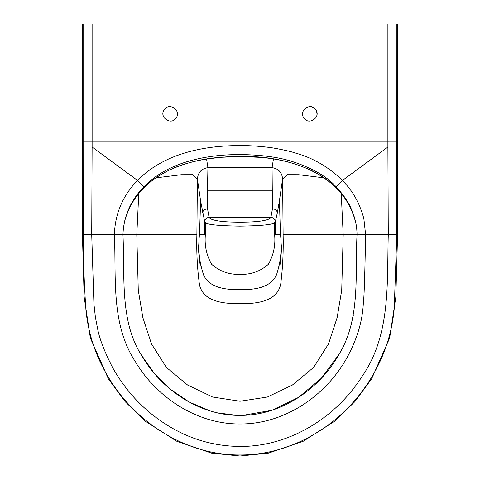 <?xml version="1.0" encoding="UTF-8"?>
<svg xmlns="http://www.w3.org/2000/svg" width="480" height="480" viewBox="0 0 480 480"><rect width="100%" height="100%" fill="white"/><g stroke="black" fill="none" stroke-linecap="round" stroke-linejoin="round"><path stroke-width="0.72" d="M240 217.32L270.918 217.32C273.654 217.704 275.088 219.3 275.226 222.114L274.47 222.684C272.994 224.634 261.504 225.786 240 226.14L240 222.174C263.712 222.198 270.264 219.3 270.918 217.32L272.448 208.86L273.696 209.016C275.766 209.448 276.978 210.72 277.332 212.838L275.226 222.114L275.346 234.732L274.62 234.732C275.622 245.43 273.51 255.3 268.296 264.348C260.328 271.38 250.902 274.716 240 274.356L240 226.14C218.532 225.786 207.042 224.64 205.53 222.684L204.774 222.114C204.912 219.3 206.346 217.704 209.082 217.32L240 217.32M240 145.668L240 145.566C203.43 145.626 164.112 153.444 137.526 180.438C122.778 195.582 115.062 213.684 114.378 234.738L122.97 234.738C124.902 277.29 119.652 321.618 141.93 356.01C162.198 390.606 200.226 415.71 240 415.386C281.208 415.578 319.374 389.286 339.216 354.042C360.84 318.084 354.894 274.728 357.03 234.738C357.06 226.26 355.116 217.608 351.204 208.794C348.57 202.242 343.506 194.886 336.018 186.714C326.796 176.364 311.922 167.868 291.396 161.238C277.824 157.044 260.694 154.818 240 154.56L240 145.566C248.502 145.518 257.766 146.082 267.804 147.258C273 147.684 289.848 151.056 294.942 152.91C312.84 157.812 328.68 166.986 342.474 180.438C350.424 189.048 354.204 194.304 359.346 205.44C362.064 212.328 363.606 217.086 363.978 219.714L365.622 234.738C364.938 270.546 364.308 291.96 363.72 298.992C362.748 302.652 365.04 326.118 345.534 360.282C323.97 397.152 283.458 424.224 240 423.978L240.006 401.244L212.652 397.026L187.65 385.062L166.35 367.362L151.536 343.986L142.866 317.628L138.276 290.244L136.8 234.732L196.878 234.732L197.412 179.076C197.97 172.452 201.48 168.648 207.93 167.658L207.474 190.272C207.15 198.828 207.084 201.048 207.552 208.86L209.082 217.32C209.736 219.3 216.288 222.198 240 222.174M336.018 186.714L342.474 180.438L387.882 147.06L387.882 141.036L83.142 141.036L83.142 24.006L82.428 24L397.572 24L397.572 234.738L396.816 234.732L396.858 24.006M396.852 24L397.572 24M310.89 106.728C315.144 107.79 317.166 110.514 316.944 114.9M240 455.466L240 454.974C292.608 455.22 341.688 424.446 369.144 381.18C383.43 358.89 391.788 334.746 394.218 308.748L396.816 234.738L388.278 234.732C386.832 282.924 391.08 334.704 361.962 376.59C335.91 417.66 289.332 446.742 240 446.448L240 423.978C196.692 424.242 156.126 397.242 134.538 360.402C110.682 322.734 116.37 276.942 114.378 234.738L91.722 234.732L93.918 303.822L95.376 317.13L97.65 328.956C99.522 338.73 104.322 351.228 112.044 366.456C116.052 374.004 121.242 381.84 127.626 389.958C133.956 397.734 136.218 399.888 141.198 404.868C150.018 413.382 159.714 420.762 170.274 426.99C191.778 439.746 215.022 446.232 240 446.448L240 454.974C188.43 455.316 139.608 425.358 111.834 382.692C97.518 360.948 88.914 337.152 86.034 311.304C84.264 285.816 83.31 260.292 83.184 234.738M396.858 147.06L387.882 147.06L388.278 234.726L357.03 234.738M196.878 234.732C196.38 251.634 197.268 268.434 199.53 285.138C204.006 302.652 225.186 303.6 240 303.678L240 401.244L267.348 397.026L292.35 385.062L313.65 367.362L328.464 343.986L337.134 317.628L341.724 290.244L343.2 234.732L283.122 234.732C283.542 251.244 282.744 267.678 280.722 284.028C277.074 302.358 255.114 303.732 240 303.678L240 274.356C229.074 274.716 219.636 271.368 211.674 264.306C206.484 255.264 204.384 245.406 205.38 234.732L199.488 234.732C197.802 248.73 199.224 262.26 203.76 275.328C210.24 288.684 227.004 289.644 240 289.644C253.146 289.68 270.216 288.588 276.474 274.854C280.788 261.906 282.138 248.532 280.512 234.732L275.346 234.732M283.122 234.732L282.588 179.076L279.378 201.012L280.512 234.732M324.186 177.882L298.626 174.72L287.448 174.702L282.588 179.076C282.03 172.452 278.52 168.648 272.07 167.658L272.448 208.86M279.378 201.012L277.332 212.838M273.426 159.018L272.07 167.658L240 167.658L240 154.56C204.642 154.554 167.706 162.426 143.982 186.714L137.526 180.438L92.118 147.06L92.112 24.006M274.47 222.684L274.62 234.732M355.584 222.192C344.214 174.414 288.954 155.088 240 156.522L259.23 157.308C277.662 158.562 295.08 162.954 311.49 170.49C319.44 174.306 326.658 179.148 333.15 185.004C344.382 195.168 351.858 207.564 355.584 222.198L355.956 223.722L355.584 222.192M355.848 223.068L355.686 222.594M357.03 234.48C356.922 229.944 356.55 226.302 355.92 223.548L356.04 224.07M353.346 315.168L350.616 327.114M339.078 354.276L321.384 378.222L298.602 397.356L271.824 410.316L242.814 415.35M83.142 141.03L83.184 234.732L82.428 234.732L82.428 24M83.142 147.06L92.118 147.06L91.722 234.726L83.184 234.732M122.97 234.738C123.564 216.534 130.572 200.52 143.982 186.714M155.814 177.882L181.374 174.72L192.552 174.702L197.412 179.076L200.622 201.012L199.488 234.732M200.622 201.012L204.774 222.114L204.654 234.732M207.552 208.86L206.304 209.016C204.144 209.574 202.932 210.852 202.668 212.838M206.574 159.018L207.93 167.658L240 167.658M205.53 222.684L205.38 234.732M123.054 231.654L124.416 222.192C127.02 211.014 132.504 200.634 140.886 191.064C147.114 183.516 156.618 176.514 169.392 170.058C178.122 165.696 189.57 162.174 203.748 159.486C220.794 157.08 232.878 156.09 240 156.522L220.77 157.308C202.338 158.562 184.92 162.954 168.51 170.49C160.56 174.306 153.342 179.148 146.85 185.004C135.618 195.168 128.142 207.564 124.416 222.198L124.368 222.402A6.48 6.48 0 0 0 124.416 222.198L124.284 222.414M124.152 223.068L124.044 223.722M141.084 354.558L154.212 373.272L170.46 389.328L189.39 402.144L210.414 411.018M217.158 412.806L236.604 415.332M123.96 224.046L124.044 223.728M304.026 118.152C298.164 110.94 310.428 101.856 315.606 109.56C321.48 116.742 309.222 125.874 304.026 118.152M175.974 118.152C170.784 125.862 158.532 116.766 164.388 109.566C169.542 101.856 181.842 110.934 175.974 118.152M396.858 141.03L387.882 141.036L387.888 24.006M341.232 193.548L343.2 234.732L357.03 234.732M207.474 190.272L272.526 190.272M240 152.028L240 156.522M138.774 193.548L136.8 234.732L122.97 234.732M240 141.036L240 24.006M82.428 234.732L84.162 297.042L90.36 338.052L108.342 378.78L125.19 401.712L145.686 421.44L176.784 441.264L211.674 453.15L240 456L268.326 453.15L303.216 441.264L334.314 421.44L354.81 401.712L371.658 378.78L389.64 338.052L395.838 297.042L397.572 234.732M279.732 266.256L279.798 265.902C280.578 261.846 281.142 255.882 281.49 248.016L281.61 244.89M198.39 244.89L198.732 252.48L200.268 266.256"/></g></svg>
